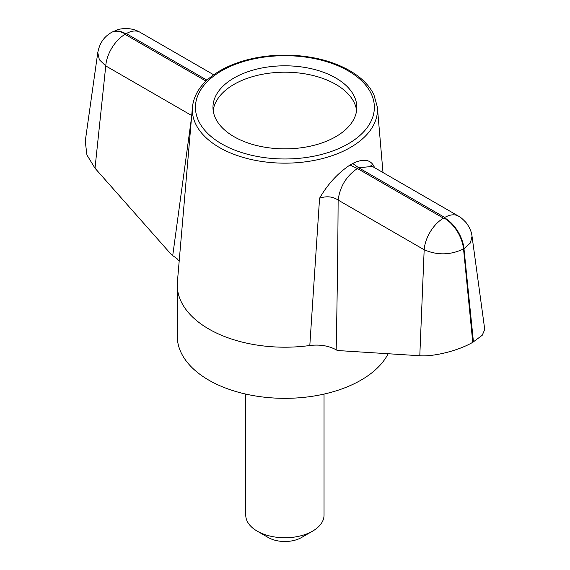 <?xml version="1.0" encoding="UTF-8"?>
<svg xmlns="http://www.w3.org/2000/svg" width="570" height="570" viewBox="0 0 570 570"><rect width="100%" height="100%" fill="white"/><g stroke="black" fill="none" stroke-linecap="round" stroke-linejoin="round"><path stroke-width="0.85" d="M382.99 172.539L377.361 107.06A92.575 53.452 0 0 1 322.435 158.567A92.575 53.452 0 0 1 219.436 147.509A92.575 53.452 0 0 1 192.432 107.06L177.391 281.972A107.637 62.144 0 0 0 177.263 285.057A107.637 62.144 0 0 0 208.784 328.997A107.637 62.144 0 0 0 309.809 345.513L319.57 198.239C327.65 184.253 337.782 173.187 349.973 165.036L357.418 168.506L443.474 218.189L444.308 218.189L444.743 217.455L358.687 167.772L352.688 163.469A93.965 54.25 180 0 1 349.973 165.036M352.688 163.469C363.489 158.339 370.643 159.422 374.155 166.725L374.248 167.495M473.442 341.922L463.973 248.684L470.4 242.941L472.038 236.329L484.749 329.51L482.22 335.281L472.758 342.314L463.538 248.933C450.45 255.175 437.332 255.453 424.173 249.753L419.798 355.744L337.39 350.514L336.172 349.809C328.662 345.741 319.877 344.309 309.809 345.513M443.474 218.189A27.396 15.818 -60 0 0 424.173 249.753L338.124 200.07C337.889 246.782 337.233 296.699 336.172 349.809M472.758 342.314C458.13 350.899 433.214 356.849 419.798 355.744M177.263 285.057L177.263 336.186A107.637 62.144 0 0 0 208.784 380.133A107.637 62.144 0 0 0 388.156 353.735M179.179 261.231L177.092 258.709L171.513 254.747L95.012 168.228L86.925 154.976L85.251 141.232L97.776 52.611C100.185 40 106.839 35.475 110.594 32.967L111.35 32.519A27.396 15.818 -120 0 0 111.35 32.519A27.396 15.818 -120 0 1 125.058 33.865L125.058 34.35A27.396 15.818 120 0 0 105.756 65.913L99.344 59.729L97.776 52.611M335.759 136.7A71.934 41.532 0 0 0 356.827 107.331A71.934 41.532 0 0 0 284.9 65.806A71.934 41.532 0 0 0 212.966 107.331A71.934 41.532 0 0 0 257.369 145.699A71.934 41.532 0 0 0 335.759 136.7M172.739 255.453L191.548 117.391M374.155 166.725L373.756 167.21M206.967 80.178L126.326 33.616A27.396 15.818 -60 0 1 140.013 32.255A27.396 15.818 -60 0 1 140.02 32.262L213.657 74.77M357.418 168.506C346.446 175.923 340.012 186.44 338.124 200.07C332.716 196.465 326.532 195.852 319.57 198.239M444.743 217.455A27.396 15.818 120 0 1 458.444 216.094A27.396 15.818 120 0 0 458.444 216.094L372.388 166.419L358.687 167.772M95.012 168.228L105.756 65.913L191.705 115.539M356.613 110.53A71.934 41.532 0 0 0 284.9 72.198A71.934 41.532 0 0 0 213.18 110.53M245.756 394.077L245.756 515.159A39.138 22.601 0 0 0 257.22 531.14L268.292 537.531A23.484 13.559 0 0 0 301.502 537.531L312.574 531.14A39.138 22.601 0 0 0 324.038 515.159L324.038 394.077M268.292 537.531L257.22 531.14A39.138 22.601 0 0 0 312.574 531.14M444.308 218.189A27.396 15.818 -120 0 1 463.538 248.933L463.973 248.684A27.396 15.818 -120 0 0 444.743 217.932M348.149 70.815A89.454 51.642 180 0 1 308.049 157.22A89.454 51.642 180 0 1 198.495 93.965A89.454 51.642 180 0 1 348.149 70.815M125.058 34.35L206.005 81.082M125.058 33.865L125.493 33.616A27.396 15.818 -120 0 0 111.798 32.255A27.396 15.818 -120 0 0 111.791 32.262A27.396 15.818 -120 0 0 111.578 32.39M126.326 33.616L125.493 33.616M458.451 216.101L459.021 216.443C460.161 216.849 462.491 218.873 466.018 222.528C469.53 227.131 471.54 231.734 472.038 236.329M372.388 166.419L370.956 165.428M111.791 32.262L111.357 32.511M111.798 32.255L117.477 29.775C119.08 28.885 127.352 28.244 126.533 28.507C131.478 28.742 135.788 29.889 139.451 31.941M377.361 107.06L373.899 94.684C369.332 85.379 361.266 77.377 349.716 70.659C332.638 61.047 312.274 55.881 288.627 55.162C264.544 54.763 243.262 59.095 224.772 68.136C205.029 78.339 194.256 91.314 192.432 107.06"/></g></svg>
